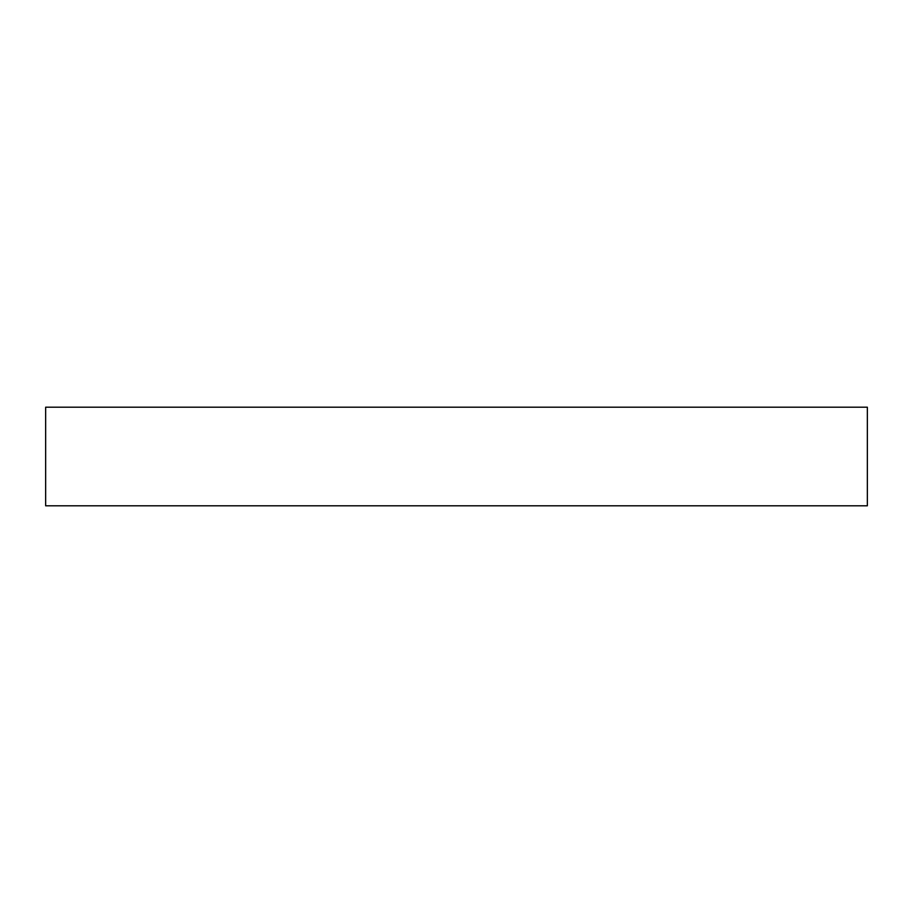 <?xml version="1.0" encoding="UTF-8"?>
<svg xmlns="http://www.w3.org/2000/svg" width="913" height="913" viewBox="0 0 913 913"><rect width="100%" height="100%" fill="white"/><g stroke="black" fill="none" stroke-linecap="round" stroke-linejoin="round"><path stroke-width="1.37" d="M867.35 407.198L45.65 407.198L45.65 505.802L867.35 505.802L867.35 407.198"/></g></svg>
